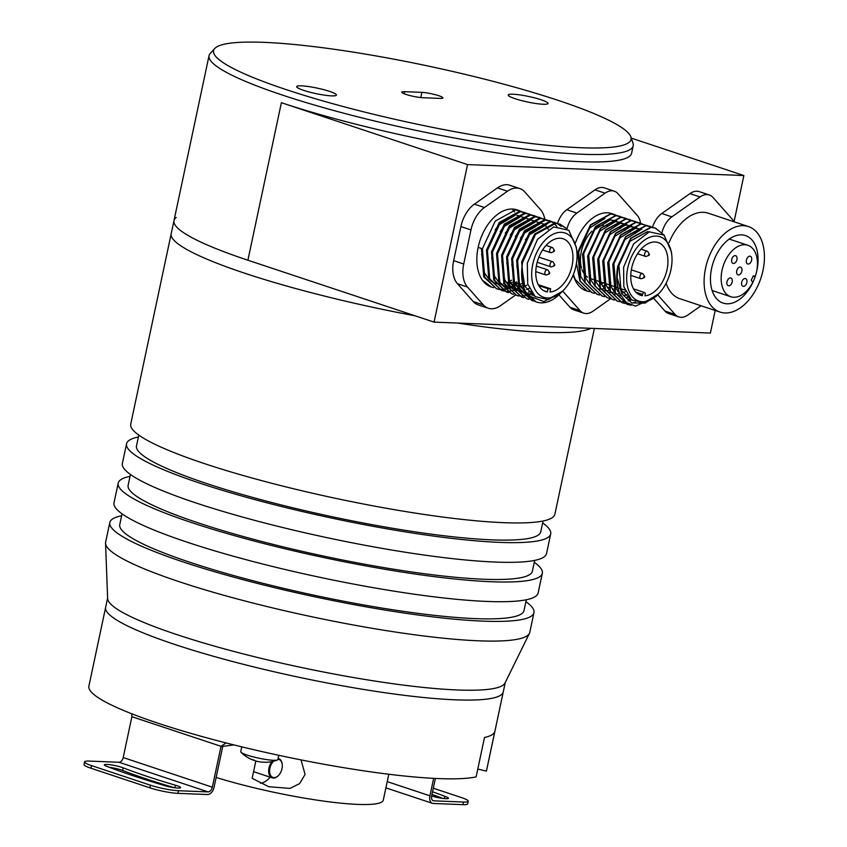 <?xml version="1.0" encoding="UTF-8"?>
<svg xmlns="http://www.w3.org/2000/svg" width="847" height="847" viewBox="0 0 847 847"><rect width="100%" height="100%" fill="white"/><g stroke="black" fill="none" stroke-linecap="round" stroke-linejoin="round"><path stroke-width="1.27" d="M631.978 300.24L620.999 289.97L618.924 265.365L630.009 241.279L647.373 231.707L649.13 231.877M630.623 299.139L628.94 298.991M620.163 294.481L615.97 288.298L613.895 263.692L624.97 239.606L640.237 230.13M628.823 297.255L626.653 297.466M615.113 292.787L610.941 286.625L608.866 262.019L619.94 237.933L635.208 228.457M635.938 228.394L641.825 229.304M627.045 294.756L624.525 295.444M620.84 295.804L618.882 295.645M610.084 291.114L605.912 284.952L603.837 260.347L614.911 236.26L630.168 226.784M630.909 226.721L636.785 227.631M625.425 291.59L622.587 292.882M657.875 294.629L656.139 296.45L635.599 306.169L626.399 302.58L619.792 293.676L616.584 294.121M615.769 294.131L613.842 293.973M605.054 289.441L600.872 283.279L598.797 258.674L609.882 234.587L625.139 225.111M625.88 225.048L631.756 225.958M637.685 230.649L638.225 231.379M621.91 289.049L620.862 289.663M618.702 290.743L617.558 291.209M614.774 292.035L611.555 292.448M610.74 292.459L608.813 292.3M600.015 287.768L595.843 281.606L593.768 257.001L604.843 232.914L620.11 223.439M620.84 223.375L626.727 224.286M632.656 228.976L633.185 229.706M634.488 231.887L635.282 233.624M616.87 287.377L615.833 287.991M613.673 289.071L612.529 289.536M609.745 290.362L606.526 290.775M605.711 290.786L603.784 290.627M594.986 286.095L590.814 279.933L588.739 255.328L599.814 231.242L615.081 221.766M615.811 221.702L621.698 222.613M627.627 227.303L628.156 228.034M629.448 230.215L630.253 231.951M611.841 285.704L610.803 286.318M608.644 287.398L607.49 287.864M604.716 288.689L601.497 289.102M600.682 289.113L598.755 288.954M589.957 284.423L585.785 278.261L583.71 253.655L594.785 229.569L610.041 220.093M610.782 220.029L616.658 220.94M622.598 225.63L623.127 226.361M624.419 228.542L625.224 230.278M606.812 284.031L605.774 284.645M603.604 285.725L602.461 286.191M584.928 282.75L580.756 276.588L578.681 251.983L589.756 227.896L605.012 218.42M617.569 223.957L618.098 224.688M619.39 226.869L620.195 228.605M611.026 213.349L612.487 214.026M589.48 291.643L587.098 291.04L575.198 279.425L573.398 274.47M594.509 293.316L592.127 292.723L580.227 281.098L577.929 252.745L590.804 224.995L610.952 213.973L617.527 215.699M599.538 294.989L597.156 294.396L585.256 282.771L582.958 254.418L595.843 226.668L615.981 215.646L622.556 217.372M604.567 296.662L602.185 296.069L590.295 284.444L587.998 256.09L600.872 228.341L621.01 217.319L627.585 219.045M609.607 298.345L607.225 297.742L595.325 286.117L593.027 257.763L605.901 230.013L626.039 218.992L632.614 220.718M614.636 300.018L612.254 299.415L600.354 287.789L598.056 259.436L610.931 231.686L631.079 220.665L637.643 222.39M619.665 301.691L617.283 301.087L605.383 289.462L603.085 261.109L615.96 233.359L636.108 222.338L642.682 224.063M624.694 303.364L622.312 302.76L610.412 291.135L608.114 262.782L620.999 235.032L641.137 224.01L647.711 225.736M635.441 302.135L632.18 303.12M627.871 303.628L624.895 303.395M631.089 305.216L627.352 304.433L615.451 292.808L613.154 264.455L626.028 236.705L646.166 225.683L652.741 227.409M658.214 294.28L645.107 303.11L631.671 302.919L621.656 293.581L617.103 277.382L618.183 266.127L631.057 238.378L651.195 227.356L655.514 228.118L664.397 235.434M617.103 277.382A40.656 25.304 -71.6 0 0 619.792 293.676C616.542 285.725 615.875 276.503 617.802 266L630.676 238.251L650.814 227.229L655.133 227.991L663.646 234.746M627.161 304.359L615.06 292.681L612.762 264.328L625.647 236.578L645.785 225.556L650.295 226.382M622.122 302.686L610.031 291.008L607.733 262.655L620.607 234.905L640.756 223.883L647.51 225.704M631.364 299.774L628.135 300.971M625.266 301.606L622.407 301.828M622.196 301.828L619.686 301.627M619.485 301.596L616.902 300.95L605.002 289.335L602.704 260.982L615.578 233.232L635.726 222.21L640.226 223.036M612.063 299.34L599.972 287.662L597.675 259.309L610.549 231.559L630.687 220.538L635.197 221.363M607.034 297.668L594.943 285.99L592.646 257.636L605.52 229.886L625.658 218.865L630.168 219.691M601.995 295.995L589.904 284.317L587.606 255.963L600.491 228.214L620.629 217.192L625.139 218.018M596.966 294.322L584.875 282.644L582.577 254.291L595.452 226.541L615.6 215.519L620.099 216.345M591.937 292.649L579.846 280.971L576.468 263.173M577.051 255.614L577.548 252.618L590.423 224.868L610.56 213.846L615.07 214.672M671.375 251.739L664.059 235.117L649.321 231.824L633.514 244L623.614 267.229L623.837 286.805L631.64 299.986L644.451 302.718L658.786 293.676A33.88 21.09 108.4 0 0 670.93 269.759A33.88 21.09 108.4 0 0 671.745 254.714A33.88 21.09 108.4 0 0 651.068 236.8A33.88 21.09 108.4 0 0 627.754 268.044A33.88 21.09 108.4 0 0 634.265 298.599A33.88 21.09 108.4 0 0 658.786 293.676M625.054 230.426A40.656 25.304 108.4 0 0 624.715 229.135M613.366 214.185A40.656 25.304 108.4 0 0 611.852 213.603A40.656 25.304 108.4 0 0 575.505 242.761M644.683 277.022L643.815 276.99L644.249 277.636L644.683 277.022M644.249 277.636L641.613 278.663A2.71 1.683 -71.6 0 1 640.787 278.705A2.71 1.683 -71.6 0 1 639.909 276.069A2.71 1.683 -71.6 0 1 642.492 273.56A2.71 1.683 -71.6 0 1 643.127 274.1L644.62 276.493M649.427 254.703L648.558 254.672L648.993 255.318L649.427 254.703M648.993 255.318L646.356 256.355A2.71 1.683 -71.6 0 1 645.53 256.397A2.71 1.683 -71.6 0 1 644.652 253.751A2.71 1.683 -71.6 0 1 647.235 251.252A2.71 1.683 -71.6 0 1 647.87 251.781L649.363 254.185M573.25 274.852A40.656 25.304 108.4 0 0 586.209 290.754A40.656 25.304 108.4 0 0 586.643 290.892M640.565 223.142A20.328 12.652 108.4 0 0 637.304 215.477L617.992 193.698A20.328 12.652 108.4 0 0 614.308 191.2A20.328 12.652 108.4 0 0 605.044 193.18L576.86 213.084A20.328 12.652 108.4 0 0 567.003 228.828M576.309 247.335L568.813 230.289L553.694 226.901L537.474 239.373L527.3 263.205L527.723 284.116L535.262 296.641L548.358 299.7L562.694 291.061L580.068 310.648A20.328 12.652 108.4 0 0 583.763 313.146A20.328 12.652 108.4 0 0 593.027 311.167L610.549 298.779M635.832 292.173L642.619 294.428L642.344 295.688A27.782 17.289 -71.6 0 1 640.586 295.264A27.782 17.289 -71.6 0 1 631.64 268.203A27.782 17.289 -71.6 0 1 658.108 242.538A27.782 17.289 -71.6 0 1 667.044 269.6A27.782 17.289 -71.6 0 1 644.938 295.794L645.202 294.534A2.033 1.27 -71.6 0 0 644.546 292.554L633.482 288.869M642.619 294.428A2.033 1.27 -71.6 0 1 644.546 292.554M580.068 310.648L570.01 307.302A20.328 12.652 108.4 0 0 573.694 309.801L583.763 313.146M570.01 307.302L558.967 294.862M576.86 213.084L566.802 209.738A20.328 12.652 108.4 0 0 557.517 223.439M566.802 209.738L594.975 189.834L605.044 193.18M614.308 191.2L604.239 187.854A20.328 12.652 108.4 0 0 594.975 189.834M607.797 225.81A27.782 17.289 108.4 0 0 606.145 225.408M603.212 225.302A27.782 17.289 108.4 0 0 596.637 227.547M591.873 231.263A27.782 17.289 108.4 0 0 581.328 251.474A27.782 17.289 108.4 0 0 581.571 268.224M582.037 269.642A27.782 17.289 108.4 0 0 587.574 277.202M590.211 278.515A27.782 17.289 108.4 0 0 590.264 278.536L592.709 279.351M638.913 294.544L642.344 295.688M580.83 147.738A213.423 29.581 12 0 0 630.899 136.939A213.423 29.581 12 0 0 489.788 80.486A213.423 29.581 12 0 0 263.841 42.35A213.423 29.581 12 0 0 214.757 48.48A213.423 29.581 12 0 0 339.128 105.441A213.423 29.581 12 0 0 580.83 147.738M630.899 136.939L633.005 143.281A216.811 30.047 -168 0 1 633.196 145.811A216.811 30.047 -168 0 1 582.133 154.26A216.811 30.047 -168 0 1 344.538 113.413A216.811 30.047 -168 0 1 209.05 55.648A216.811 30.047 -168 0 1 210.247 53.425L214.757 48.48M601.391 284.327A47.421 29.529 108.4 0 0 602.81 282.845M301.458 85.833A20.328 2.816 12 0 0 296.672 86.627A20.328 2.816 12 0 0 309.367 92.037A20.328 2.816 12 0 0 331.643 95.87A20.328 2.816 12 0 0 336.428 95.076A20.328 2.816 12 0 0 323.734 89.666A20.328 2.816 12 0 0 301.458 85.833M513.017 94.218A20.328 2.816 12 0 0 508.232 95.012A20.328 2.816 12 0 0 520.937 100.433A20.328 2.816 12 0 0 543.202 104.255A20.328 2.816 12 0 0 547.988 103.461A20.328 2.816 12 0 0 535.293 98.051A20.328 2.816 12 0 0 513.017 94.218M440.027 98.4L422.748 97.712A12.197 1.694 -168 0 1 409.387 95.415A12.197 1.694 -168 0 1 401.764 92.164A12.197 1.694 -168 0 1 404.644 91.688L421.912 92.376A12.197 1.694 -168 0 1 435.273 94.673A12.197 1.694 -168 0 1 442.896 97.924A12.197 1.694 -168 0 1 440.027 98.4M176.24 217.435A216.811 30.047 12 0 0 173.995 220.612A216.811 30.047 -168 0 0 247.896 260.209L434.066 322.114L467.544 164.593L743.867 175.541L631.29 138.114M434.066 322.114L710.389 333.062L715.196 310.457M734.042 221.766L743.867 175.541M633.196 145.811L631.608 153.254A216.811 30.047 -168 0 1 580.555 161.703A216.811 30.047 -168 0 1 281.384 102.699L467.544 164.593M498.671 289.314L496.596 288.774L484.696 277.149L482.398 248.796L495.273 221.046L515.41 210.024L519.73 210.787L516.871 209.834A40.656 25.304 108.4 0 0 478.142 247.388A40.656 25.304 108.4 0 0 482.536 280.368A40.656 25.304 108.4 0 0 491.218 286.985A40.656 25.304 108.4 0 0 491.387 287.038M535.251 296.619L524.78 286.371L521.868 267.472M534.213 295.73L526.114 292.808M524.685 291.654L519.74 284.698L516.839 265.799M525.405 239.87L528.941 235.095L545.299 225.355M532.53 293.92L526.633 293.687M525.722 293.454L521.074 291.135M519.656 289.981L514.711 283.025L511.8 264.126M520.365 238.198L523.912 233.423L540.27 223.682M541.932 223.672L546.569 224.773M530.804 291.484L528.475 292.088M525.098 292.416L521.604 292.014M520.683 291.781L516.045 289.462M514.627 288.308L509.682 281.352L506.771 262.454M515.336 236.525L518.883 231.739L535.24 222.009M536.892 221.999L541.54 223.1M545.701 225.969L548.295 229.262M529.216 288.382L526.527 289.547M524.018 290.288L523.446 290.415M520.069 290.743L516.575 290.341M515.654 290.108L511.016 287.789M509.587 286.635L504.653 279.679L501.742 260.781M510.307 234.852L513.843 230.066L530.211 220.336M531.863 220.326L536.511 221.427M542.101 225.905L542.758 226.816M526.739 285.227L524.78 286.392M522.832 287.345L521.498 287.874M518.989 288.615L518.417 288.742M515.04 289.071L512.774 288.901M505.278 233.179L508.814 228.394L525.172 218.664M526.834 218.653L531.471 219.754M537.062 224.233L537.729 225.143M538.904 227.102L539.793 228.965M521.71 283.554L519.751 284.719M517.803 285.672L516.458 286.201M513.949 286.942L510.783 287.377M510.01 287.398L506.506 286.995M505.595 286.762L500.948 284.444M499.529 283.29L494.584 276.334L491.684 257.435M500.238 231.506L503.785 226.721L520.143 216.991M521.805 216.98L526.442 218.081M532.032 222.56L532.699 223.47M533.875 225.429L534.764 227.292M535.452 229.103L535.622 229.632M516.681 281.882L514.722 283.046M512.774 283.999L511.429 284.528M508.92 285.27L508.348 285.397M504.971 285.725L502.716 285.555M495.209 229.833L498.756 225.048L515.114 215.318M516.765 215.307L521.413 216.409M527.003 220.887L527.66 221.798M528.846 223.756L529.735 225.62M530.423 227.43L530.593 227.959M511.652 280.209L509.693 281.373M507.745 282.326L506.4 282.856M503.891 283.597L503.319 283.724M499.942 284.052L496.448 283.65M495.527 283.417L490.889 281.098M489.46 279.944L484.526 272.988L481.615 254.089M512.213 282.21L510.677 283.311M508.624 284.592L507.967 284.963M493.642 287.641L491.567 287.101L482.536 280.368M519.73 210.787L521.71 211.612M522.165 211.845L524.028 213.042M530.974 222.888L531.461 224.296M532.054 226.393L532.541 228.616M518.84 282.602L517.962 283.322M517.242 283.883L514.32 285.873M513.653 286.265L510.932 287.652M510.307 287.916L507.755 288.806M507.162 288.965L504.738 289.452M504.187 289.526L501.89 289.642M501.36 289.632L499.179 289.409M503.7 290.987L501.625 290.447L489.725 278.822L487.427 250.468L500.302 222.719L520.45 211.697L526.739 213.285M522.271 285.555L520.746 286.657M518.682 287.938L515.961 289.325M515.336 289.589L512.784 290.479M512.191 290.637L509.778 291.124M509.216 291.199L506.919 291.315M506.39 291.304L504.209 291.082M508.729 292.66L506.654 292.12L494.754 280.495L492.456 252.141L505.331 224.391L525.479 213.37L531.778 214.958M513.769 294.333L511.683 293.793L499.783 282.167L497.485 253.814L510.37 226.064L530.508 215.043L536.807 216.631M518.798 296.005L516.723 295.465L504.823 283.84L502.525 255.487L515.4 227.737L535.537 216.716L541.836 218.304M523.827 297.678L521.752 297.138L509.852 285.513L507.554 257.16L520.429 229.41L540.566 218.388L546.866 219.976M528.856 299.351L526.781 298.811L514.881 287.186L512.583 258.833L525.458 231.083L545.606 220.061L551.905 221.649M533.885 301.024L531.81 300.484L519.91 288.859L517.612 260.505L530.497 232.756L550.635 221.734L556.934 223.322M557.39 223.555L561.159 226.424M562.482 291.294L543.943 301.627L527.819 295.423C521.985 287.101 520.27 276.016 522.652 262.178L535.526 234.428L555.664 223.407L559.983 224.169L566.685 228.616M536.193 301.934L523.986 290.214L521.688 261.861L534.563 234.111L554.7 223.089L559.983 224.169M559.496 224.01L565.224 227.769M531.81 300.484L518.946 288.541L516.649 260.188L529.534 232.438L549.671 221.416L554.954 222.496M526.781 298.811L513.917 286.868L511.62 258.515L524.494 230.765L544.642 219.744L549.915 220.823M549.438 220.665L551.397 221.565M551.842 221.819L553.673 223.089M554.097 223.439L556.775 226.287M521.752 297.138L508.888 285.195L506.591 256.842L519.465 229.092L539.603 218.071L544.886 219.151M531.916 293.136L527.512 295M526.908 295.18L524.473 295.741M523.901 295.825L521.583 296.005M521.053 296.016L518.851 295.857M518.332 295.783L516.236 295.296M516.723 295.465L503.859 283.523L501.562 255.169L514.436 227.42L534.573 216.398L539.857 217.478M511.683 293.793L498.819 281.85L496.522 253.497L509.407 225.747L529.544 214.725L534.828 215.805M506.654 292.12L493.79 280.177L491.493 251.824L504.367 224.063L524.515 213.052L529.788 214.132M501.625 290.447L488.761 278.504L486.464 250.151L499.338 222.39L519.476 211.379L524.759 212.459M516.998 283.004L514.034 285.132M513.356 285.555L510.603 287.038M509.968 287.324L507.385 288.308M506.781 288.488L504.346 289.049M503.774 289.134L501.456 289.314M500.926 289.325L498.724 289.166M498.205 289.092L496.109 288.605M496.596 288.774L483.732 276.831L481.435 248.478L478.142 247.388M527.819 295.423A40.656 25.304 -71.6 0 0 536.5 302.04A40.656 25.304 -71.6 0 0 557.008 296.577L562.249 291.527M549.692 273.253L548.835 273.221L549.258 273.877L549.692 273.253M549.258 273.877L546.622 274.904A2.71 1.683 -71.6 0 1 545.796 274.947A2.71 1.683 -71.6 0 1 544.928 272.3A2.71 1.683 -71.6 0 1 547.501 269.801A2.71 1.683 -71.6 0 1 548.147 270.331L549.639 272.734M554.796 265.153L553.927 265.122L554.351 265.767L554.796 265.153M554.351 265.767L551.725 266.794A2.71 1.683 -71.6 0 1 550.889 266.837A2.71 1.683 -71.6 0 1 550.021 264.2A2.71 1.683 -71.6 0 1 552.604 261.702A2.71 1.683 -71.6 0 1 553.239 262.231L554.732 264.624M554.436 250.945L553.578 250.913L554.002 251.559L554.436 250.945M554.002 251.559L551.365 252.586A2.71 1.683 -71.6 0 1 550.539 252.628A2.71 1.683 -71.6 0 1 549.671 249.992A2.71 1.683 -71.6 0 1 552.244 247.483A2.71 1.683 -71.6 0 1 552.89 248.012L554.383 250.416M544.759 219.108A27.104 16.866 108.4 0 0 540.566 209.738L524.759 191.909A27.104 16.866 108.4 0 0 519.846 188.585A27.104 16.866 108.4 0 0 507.491 191.231L484.442 207.504A27.104 16.866 108.4 0 0 470.974 229.908L463.722 264.01A27.104 16.866 108.4 0 0 467.523 287.08L483.33 304.909A27.104 16.866 108.4 0 0 488.243 308.234A27.104 16.866 108.4 0 0 500.598 305.587L515.516 295.063M550.635 288.795L548.051 288.7L547.363 291.919A27.782 17.289 -71.6 0 1 545.595 291.495A27.782 17.289 -71.6 0 1 536.659 264.433A27.782 17.289 -71.6 0 1 563.128 238.78A27.782 17.289 -71.6 0 1 572.064 265.842A27.782 17.289 -71.6 0 1 549.947 292.024L550.635 288.795L538.279 284.687M575.949 265.99A33.88 21.09 108.4 0 0 576.754 250.945A33.88 21.09 108.4 0 0 556.087 233.031A33.88 21.09 108.4 0 0 532.774 264.285A33.88 21.09 108.4 0 0 539.285 294.83A33.88 21.09 108.4 0 0 563.806 289.907A33.88 21.09 108.4 0 0 575.949 265.99M483.33 304.909L473.261 301.564A27.104 16.866 108.4 0 0 478.184 304.888L488.243 308.234M473.261 301.564L457.465 283.734L467.523 287.08M463.722 264.01L453.653 260.664A27.104 16.866 108.4 0 0 457.465 283.734M453.653 260.664L460.906 226.562L470.974 229.908M484.442 207.504L474.373 204.159A27.104 16.866 108.4 0 0 460.906 226.562M474.373 204.159L497.433 187.886L507.491 191.231M519.846 188.585L509.778 185.239A27.104 16.866 108.4 0 0 497.433 187.886M512.89 210.141A40.656 25.304 -71.6 0 1 514.584 211.941M517.93 217.298A40.656 25.304 -71.6 0 1 518.258 218.039M519.116 220.252A40.656 25.304 -71.6 0 1 519.719 222.232M543.933 290.786L547.363 291.919M538.777 285.619L548.051 288.7M253.856 759.875L254.079 760.331A33.816 21.048 -71.6 0 1 251.961 759.643A33.816 21.048 -71.6 0 1 250.924 759.145A32.885 24.214 -41.6 0 0 252.395 759.706A32.885 24.214 -41.6 0 0 253.941 760.151A33.816 21.048 108.4 0 0 256.895 761.284A33.816 21.048 108.4 0 0 257.096 761.326M265.46 762.268A33.816 26.045 92.3 0 1 263.745 762.162M259.902 761.887A33.816 26.045 -87.7 0 0 260.569 761.982A33.816 26.045 -87.7 0 0 264.052 762.152A32.885 20.01 70.1 0 0 266.456 762.258A32.885 20.01 70.1 0 0 266.646 762.247M241.776 746.842L240.749 751.66A18.973 2.626 12 0 0 241.046 752.274A18.973 2.626 12 0 0 247.218 755.122A18.973 2.626 12 0 0 273.401 760.288A18.973 2.626 12 0 0 277.35 759.992A18.973 2.626 12 0 0 277.869 759.547L278.769 755.291M477.793 769.055L486.411 771.088A203.259 28.173 12 0 0 486.527 770.654L503.266 691.904A203.259 28.173 -168 0 1 433.908 698.457A203.259 28.173 -168 0 1 218.695 657.748A203.259 28.173 -168 0 1 105.631 607.384A203.259 28.173 12 0 0 267.747 670.284A203.259 28.173 12 0 0 503.266 691.904L505.257 682.534M107.622 598.014L88.893 686.134A203.259 28.173 12 0 0 251.008 749.044A203.259 28.173 12 0 0 476.13 776.868L484.505 737.483A203.259 28.173 -168 0 0 494.775 731.702L486.411 771.088M301.034 759.897L305.079 774.423L299.637 783.581L289.992 788.409L268.795 786.725L252.162 778.351L255.847 760.977M270.108 777.165A19.65 12.229 -71.6 0 1 260.41 783.231M388.794 774.243L383.278 800.161A108.405 15.024 -168 0 1 324.697 801.241A108.405 15.024 -168 0 1 216.154 777.451M705.562 268.181A45.06 28.046 -71.6 0 1 748.483 226.573A45.06 28.046 -71.6 0 1 762.978 270.458A45.06 28.046 -71.6 0 1 720.056 312.077A45.06 28.046 -71.6 0 1 705.562 268.181M748.483 226.573L708.23 213.19A45.06 28.046 108.4 0 0 669.077 242.57M666.113 283.269A45.06 28.046 108.4 0 0 679.802 298.695L720.056 312.077M733.968 221.745A20.328 12.652 108.4 0 0 732.295 219.246L712.973 197.457A20.328 12.652 108.4 0 0 709.288 194.969A20.328 12.652 108.4 0 0 700.024 196.949L671.851 216.853A20.328 12.652 108.4 0 0 662.047 232.374M661.983 232.607A20.328 12.652 108.4 0 0 661.803 233.37M657.685 294.83L675.059 314.417A20.328 12.652 108.4 0 0 678.743 316.905A20.328 12.652 108.4 0 0 688.008 314.925L701.009 305.746M755.27 276.344A35.574 22.138 -71.6 0 1 723.052 303.078A35.574 22.138 -71.6 0 1 711.607 268.425A35.574 22.138 -71.6 0 1 745.487 235.572A35.574 22.138 -71.6 0 1 756.932 270.225A35.574 22.138 -71.6 0 1 756.233 273.136M675.059 314.417L664.99 311.071A20.328 12.652 108.4 0 0 668.685 313.559L678.743 316.905M664.99 311.071L653.926 298.589M671.851 216.853L661.782 213.508A20.328 12.652 108.4 0 0 652.486 227.271M661.782 213.508L689.966 193.603L700.024 196.949M709.288 194.969L699.23 191.623A20.328 12.652 108.4 0 0 689.966 193.603M753.375 275.868L751.278 280.05L752.708 282.496A27.104 16.866 -71.6 0 1 730.749 296.715A27.104 16.866 -71.6 0 1 722.036 270.309A27.104 16.866 -71.6 0 1 747.848 245.281A27.104 16.866 -71.6 0 1 756.572 271.675A27.104 16.866 -71.6 0 1 755.376 276.111L753.015 276.037M736.71 270.892A4.066 2.53 -71.6 0 1 740.585 267.133A4.066 2.53 -71.6 0 1 741.887 271.093A4.066 2.53 -71.6 0 1 738.023 274.852A4.066 2.53 -71.6 0 1 736.71 270.892M731.744 259.447A4.066 2.53 -71.6 0 1 735.62 255.688A4.066 2.53 -71.6 0 1 736.922 259.648A4.066 2.53 -71.6 0 1 733.047 263.406A4.066 2.53 -71.6 0 1 731.744 259.447M746.419 260.029A4.066 2.53 -71.6 0 1 750.294 256.27A4.066 2.53 -71.6 0 1 751.607 260.23A4.066 2.53 -71.6 0 1 747.732 263.989A4.066 2.53 -71.6 0 1 746.419 260.029M727.001 281.755A4.066 2.53 -71.6 0 1 730.876 278.007A4.066 2.53 -71.6 0 1 732.179 281.966A4.066 2.53 -71.6 0 1 728.304 285.714A4.066 2.53 -71.6 0 1 727.001 281.755M741.676 282.337A4.066 2.53 -71.6 0 1 745.551 278.589A4.066 2.53 -71.6 0 1 746.863 282.549A4.066 2.53 -71.6 0 1 742.988 286.297A4.066 2.53 -71.6 0 1 741.676 282.337M753.47 275.9L754.719 276.609M525.902 601.666A216.811 30.047 -168 0 1 533.959 612.677L529.777 632.37A216.811 30.047 -168 0 1 529.428 633.365L505.034 682.989A203.259 28.173 -168 0 1 436.004 688.611A203.259 28.173 -168 0 1 223.936 648.77A203.259 28.173 -168 0 1 107.643 598.522L105.547 543.266A216.811 30.047 -168 0 1 105.631 542.207L109.814 522.525A216.811 30.047 -168 0 1 121.65 515.738M529.428 633.365A216.811 30.047 -168 0 1 455.792 639.358A216.811 30.047 -168 0 1 229.59 596.87A216.811 30.047 -168 0 1 105.547 543.266M533.959 612.677A216.811 30.047 -168 0 1 459.974 619.676A216.811 30.047 -168 0 1 230.416 576.246A216.811 30.047 -168 0 1 109.814 522.525M526.315 599.761L524.018 610.56A206.647 28.639 -168 0 1 453.505 617.23A206.647 28.639 -168 0 1 234.704 575.844A206.647 28.639 -168 0 1 119.755 524.632L122.053 513.843M534.277 562.292A216.811 30.047 -168 0 1 542.324 573.292L538.141 592.985A216.811 30.047 -168 0 1 464.167 599.983A216.811 30.047 -168 0 1 234.598 556.564A216.811 30.047 -168 0 1 114.006 502.832L118.188 483.139A216.811 30.047 -168 0 1 130.014 476.363M542.324 573.292A216.811 30.047 -168 0 1 468.349 580.29A216.811 30.047 -168 0 1 238.79 536.871A216.811 30.047 -168 0 1 118.188 483.139M534.679 560.386L532.382 571.185A206.647 28.639 -168 0 1 461.869 577.855A206.647 28.639 -168 0 1 243.078 536.469A206.647 28.639 -168 0 1 128.13 485.257L130.427 474.458M542.652 522.906A216.811 30.047 -168 0 1 550.698 533.917L546.516 553.61A216.811 30.047 -168 0 1 472.531 560.608A216.811 30.047 -168 0 1 242.973 517.178A216.811 30.047 -168 0 1 122.37 463.457L126.563 443.764A216.811 30.047 -168 0 1 138.389 436.988M550.698 533.917A216.811 30.047 -168 0 1 476.713 540.915A216.811 30.047 -168 0 1 247.155 497.496A216.811 30.047 -168 0 1 126.563 443.764M543.054 521.011L540.757 531.8A206.647 28.639 -168 0 1 470.244 538.47A206.647 28.639 -168 0 1 251.443 497.083A206.647 28.639 -168 0 1 136.494 445.871L138.792 435.083M590.994 328.329A216.811 30.047 -168 0 1 521.36 330.891A216.811 30.047 -168 0 1 457.475 323.035A216.811 30.047 12 0 0 590.994 328.329M415.094 315.804A216.811 30.047 -168 0 1 171.2 233.74A216.811 30.047 12 0 0 415.094 315.804M594.372 328.467L554.88 514.224A216.811 30.047 -168 0 1 480.905 521.223A216.811 30.047 -168 0 1 251.337 477.803A216.811 30.047 -168 0 1 130.745 424.072L209.05 55.648M273.57 761.209A9.486 5.908 108.4 0 0 271.188 776.17A9.486 5.908 108.4 0 0 278.599 775.344A9.486 5.908 108.4 0 0 282.231 764.428A9.486 5.908 108.4 0 0 280.728 760.638A9.486 5.908 108.4 0 0 277.932 759.219M278.102 758.446A10.164 6.331 -71.6 0 1 278.663 758.594A10.164 6.331 -71.6 0 1 280.569 759.918A10.164 6.331 -71.6 0 1 282.178 763.983A10.164 6.331 -71.6 0 1 282.199 764.206M278.451 775.503A10.164 6.331 -71.6 0 1 278.292 775.672A10.164 6.331 -71.6 0 1 272.247 777.885A10.164 6.331 -71.6 0 1 270.341 776.561A10.164 6.331 -71.6 0 1 271.94 761.591M462.896 804.65L463.457 802.024A20.328 2.816 12 0 0 468.243 801.23L467.682 803.856A20.328 2.816 -168 0 1 462.896 804.65L433.262 803.475A7.697 4.796 -71.6 0 1 432.415 803.327A7.697 4.796 -71.6 0 1 429.937 795.82L433.653 778.351M468.243 801.23A20.328 2.816 12 0 0 461.308 797.525L433.304 788.208M177.934 793.353A20.328 2.816 -168 0 1 149.887 787.826L150.448 785.201A20.328 2.816 12 0 0 178.495 790.727L177.934 793.353L207.568 794.528A7.697 4.796 -71.6 0 0 214.058 787.265L222.75 746.398L233.91 744.905M91.508 765.603L90.947 768.229A20.328 2.816 -168 0 1 84.022 764.513L84.573 761.887A20.328 2.816 12 0 0 91.508 765.603L150.448 785.201M131.74 713.777L131.888 716.689L123.207 757.557A4.987 3.102 108.4 0 1 118.993 762.268L89.369 761.093A20.328 2.816 12 0 0 84.573 761.887M444.294 798.583L444.77 796.296A224.106 31.053 12 0 0 432.542 791.797M431.652 795.968A10.842 1.503 12 0 0 442.558 798.372A10.842 1.503 12 0 0 448.476 798.276A10.842 1.503 12 0 0 444.77 796.296M431.981 794.422A224.106 31.053 -168 0 1 442.907 798.425M108.045 766.831A224.106 31.053 12 0 0 163.09 785.127A10.842 1.503 12 0 0 174.281 787.699A10.842 1.503 12 0 0 180.602 787.657A10.842 1.503 12 0 0 175.403 785.211A202.581 28.078 -168 0 1 123.154 767.837A10.842 1.503 12 0 0 106.902 764.428A10.842 1.503 12 0 0 104.35 764.852A10.842 1.503 12 0 0 108.045 766.831M109.358 767.329A10.842 1.503 -168 0 1 122.593 770.463A202.581 28.078 12 0 0 174.493 787.731M463.457 802.024L433.823 800.849A4.987 3.102 -71.6 0 1 433.272 800.754A4.987 3.102 -71.6 0 1 431.663 795.894L435.379 778.446M226.107 742.935L221.025 746.323L222.75 746.398M123.207 757.557L212.332 787.191A4.987 3.102 -71.6 0 1 208.129 791.903L178.495 790.727M212.332 787.191L221.025 746.323L131.888 716.689M90.947 768.229L149.887 787.826M404.644 91.688L404.199 93.773M421.912 92.376L420.811 97.574M247.896 260.209L281.384 102.699M174.853 787.774L175.403 785.211M122.593 770.463L123.154 767.837M432.775 800.5L433.823 800.849M118.993 762.268L208.129 791.903M387.217 781.622L429.937 795.82M647.235 251.252L641.041 249.187M642.492 273.56L631.322 269.854M671.745 254.714L671.343 251.506M587.098 291.05L586.209 290.754M640.787 278.705L630.761 275.381M645.53 256.397L637.558 253.74M593.101 279.478L597.749 281.024M598.13 281.151L602.778 282.697M603.159 282.824L607.807 284.37M608.188 284.497L612.836 286.042M613.217 286.17L617.865 287.715M619.263 288.171L624.8 290.013M552.604 261.702L538.883 257.139M547.501 269.801L536.342 266.085M552.244 247.483L546.061 245.429M576.754 250.945L576.288 247.091M536.5 302.04L535.886 301.828M563.806 289.907L562.694 291.061M550.539 252.628L542.578 249.981M545.796 274.947L535.77 271.612M550.889 266.837L537.178 262.284M241.046 752.274A33.88 33.88 0 0 0 251.961 759.643M266.456 762.258A33.88 33.88 0 0 0 277.35 759.992M256.895 761.284A33.88 33.88 0 0 0 260.569 761.982M747.848 245.281L729.214 239.076M754.762 276.62L753.015 276.048M730.749 296.715L712.105 290.51M272.247 777.885L253.581 771.67M278.663 758.594L278.102 758.404M385.893 787.858L432.415 803.327"/></g></svg>
